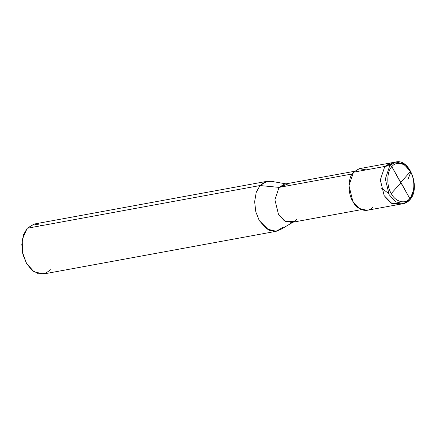 <?xml version="1.0" encoding="UTF-8"?>
<svg xmlns="http://www.w3.org/2000/svg" width="436" height="436" viewBox="0 0 436 436"><rect width="100%" height="100%" fill="white"/><g stroke="black" fill="none" stroke-linecap="round" stroke-linejoin="round"><path stroke-width="0.65" d="M409.802 199.841C407.976 201.912 405.84 203.181 403.387 203.645L395.468 201.775L389.179 194.701L385.331 179L389.822 165.533L391.855 166.688C386.727 171.381 386.405 186.139 391.266 193.519C395.272 201.879 405.453 204.615 409.78 198.5C405.453 204.615 395.272 201.879 391.266 193.519C386.405 186.139 386.727 171.381 391.855 166.688L409.78 198.5L409.802 199.841C420.947 188.614 409.949 158.203 395.746 162.001L389.822 165.533L385.331 179L389.179 194.701L395.468 201.775L403.387 203.645L409.802 199.841L409.78 198.5C414.909 193.802 415.236 179.043 410.374 171.664C406.368 163.309 396.182 160.568 391.855 166.688C396.182 160.568 406.368 163.309 410.374 171.664C415.236 179.043 414.909 193.802 409.78 198.5L391.855 166.688L389.822 165.533L384.808 166.454L380.317 179.915L384.165 195.622L391.762 203.459L400.815 203.754L391.762 203.459L384.165 195.622L380.317 179.915L384.808 166.454L390.732 162.917L384.808 166.454L389.822 165.533L395.746 162.001L403.66 163.871L409.949 170.939M413.492 190.243L410.004 199.247M393.299 162.808L384.808 166.454L393.299 162.808M366.185 169.871L359.139 168.721L353.471 172.204L384.808 166.454L380.317 179.915L384.165 195.622L390.454 202.691L398.373 204.566L390.454 202.691L384.165 195.622L380.317 179.915L384.808 166.454L353.471 172.204L359.395 168.672L395.746 162.001M22.165 240.127L22.203 251.959L26.405 263.251M287.564 184.128L279.045 187.387L352.157 173.975L279.045 187.387L284.49 184.139L354.321 171.321M361.357 209.64L291.521 222.453L284.239 220.73L278.451 214.223L274.914 199.775L279.045 187.387L260.02 185.54L264.935 181.937L271.132 181.289L286 183.861M267.126 181.294L260.02 185.54L27.19 228.268L34.291 224.022L267.126 181.294M42.439 225.466L33.992 224.082L27.19 228.268L260.02 185.54L279.045 187.387L274.914 199.775L278.451 214.223L285.809 221.613L294.398 221.368L296.971 219.199M403.387 203.645L367.036 210.316L359.122 208.446L352.828 201.372L348.985 185.671L353.471 172.204C347.901 177.31 347.547 193.35 352.828 201.372C357.182 210.457 368.251 213.433 372.954 206.784M293.03 222.175L280.048 229.859L274.713 231.451L268.849 230.181L259.251 220.54L255.823 211.901L254.635 201.694L256.254 192.243L260.02 185.54L256.254 192.243L254.635 201.694L255.823 211.901L259.251 220.54L266.799 229.025L276.299 231.276L283.4 227.031M276.299 231.276L43.464 273.999L33.964 271.753L26.416 263.268L22.988 254.629L21.8 244.422L23.424 234.971L27.19 228.268L22.252 239.577L22.454 252.215L26.416 263.268L31.888 270.167L38.559 273.819L45.262 273.514L50.571 269.759M26.683 263.736L22.252 252.237L22.252 239.577M400.913 182.766L391.272 193.535M388.432 193.284L381.238 187.992M400.711 182.711L391.85 166.699M390.683 164.639L389.626 163.195M400.722 182.417L410.363 171.653M410.696 172.362L407.933 179.485M400.924 182.477L409.791 198.489"/></g></svg>
